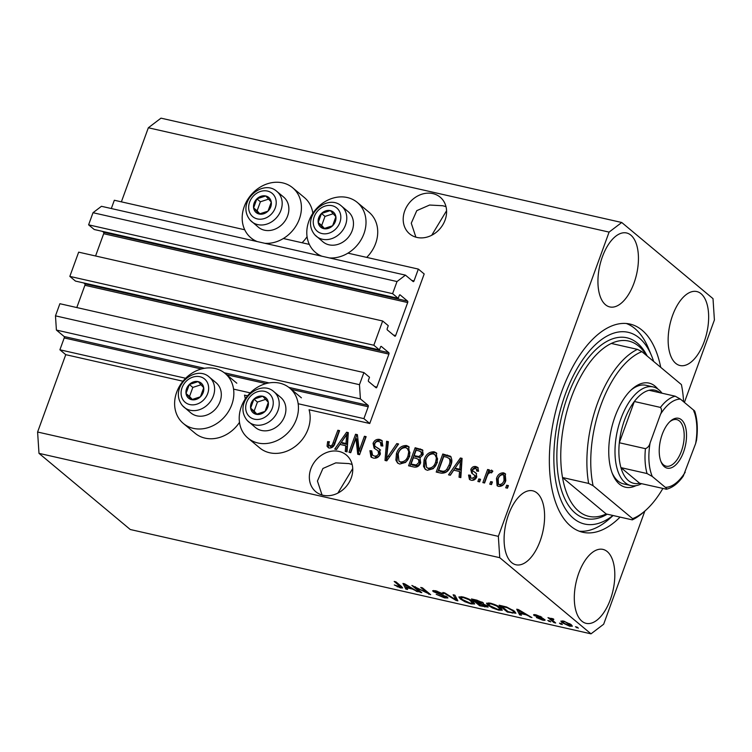 <?xml version="1.0" encoding="UTF-8"?>
<svg xmlns="http://www.w3.org/2000/svg" width="752" height="752" viewBox="0 0 752 752"><rect width="100%" height="100%" fill="white"/><g stroke="black" fill="none" stroke-linecap="round" stroke-linejoin="round"><path stroke-width="1.13" d="M363.902 418.629L369.749 423.508L424.184 273.963L418.338 269.084L414.014 280.938A1.128 0.564 102.8 0 1 413.299 281.643A1.128 0.564 102.8 0 1 413.177 281.586L405.45 275.138L397.018 281.549L392.6 293.665L398.222 298.347L399.256 295.517A1.128 0.564 102.8 0 1 399.97 294.812A1.128 0.564 102.8 0 1 400.102 294.878L407.584 301.12A1.128 0.564 102.8 0 1 407.678 302.548L395.665 335.552A1.128 0.564 102.8 0 1 394.95 336.257A1.128 0.564 102.8 0 1 394.819 336.191L387.336 329.94A1.128 0.564 102.8 0 1 387.242 328.521L388.276 325.682L382.655 320.991L373.838 345.234L379.45 349.915L380.484 347.086A1.128 0.564 102.8 0 1 381.198 346.381A1.128 0.564 102.8 0 1 381.33 346.446L388.812 352.688A1.128 0.564 102.8 0 1 388.906 354.117L376.893 387.12A1.128 0.564 102.8 0 1 376.179 387.825A1.128 0.564 102.8 0 1 376.056 387.759L368.565 381.508A1.128 0.564 102.8 0 1 368.471 380.089L369.505 377.25L363.883 372.56L359.475 384.686L360.405 398.898L368.123 405.347A1.128 0.564 102.8 0 1 368.217 406.766L363.902 418.629L298.168 403.739M363.883 372.56L59.887 303.723L55.479 315.849L56.4 330.062L64.127 336.511A1.128 0.564 102.8 0 1 64.221 337.93L59.906 349.793L185.65 378.265M233.562 389.113L250.247 392.892M59.906 349.793L65.753 354.671L182.971 381.217M245.274 398.945A32.58 27.373 129.8 0 0 244.475 395.138L247.568 395.843M247.953 438.096A32.58 27.373 -50.2 0 0 296.382 419.315A32.58 27.373 -50.2 0 0 289.708 388.06A32.58 27.373 -50.2 0 0 241.279 406.841A32.58 27.373 -50.2 0 0 247.953 438.096L259.656 447.863A32.58 27.373 -50.2 0 0 308.085 429.082A32.58 27.373 -50.2 0 0 309.072 409.765L369.749 423.508M56.4 330.062L360.405 398.898M55.479 315.849L359.475 384.686M83.745 282.959L84.816 283.852A1.128 0.564 102.8 0 1 84.91 285.281L76.798 307.559M373.838 345.234L69.833 276.398L75.454 281.079L379.45 349.915M69.833 276.398L78.659 252.155L382.655 320.991M102.516 231.39L103.588 232.283A1.128 0.564 102.8 0 1 103.682 233.712L95.57 255.99M405.45 275.138L101.454 206.302L93.013 212.713L88.604 224.829L94.226 229.51L398.222 298.347M88.604 224.829L392.6 293.665M93.013 212.713L397.018 281.549M111.315 208.539L114.332 200.248L244.729 229.774M283.344 238.516L309.326 244.4M347.941 253.142L418.338 269.084M445.983 206.612L442.731 205.747L429.618 205.033L416.777 210.645L411.269 223.194L415.894 237.171M432.87 193.602A23.876 20.06 -50.2 0 0 406.729 206.621A23.876 20.06 -50.2 0 0 409.596 233.844A23.876 20.06 -50.2 0 0 416.918 237.435A23.876 20.06 -50.2 0 0 443.06 224.406A23.876 20.06 -50.2 0 0 440.193 197.184A23.876 20.06 -50.2 0 0 432.87 193.602M431.723 235.263L446.575 210.72M352.143 464.454L348.881 463.58L335.768 462.875L322.928 468.477L317.429 481.036L322.053 495.004M339.02 451.435A23.876 20.06 -50.2 0 0 312.879 464.463A23.876 20.06 -50.2 0 0 315.746 491.686A23.876 20.06 -50.2 0 0 323.069 495.267A23.876 20.06 -50.2 0 0 349.21 482.248A23.876 20.06 -50.2 0 0 346.343 455.016A23.876 20.06 -50.2 0 0 339.02 451.435M337.874 493.096L352.726 468.552M581.888 621.18A37.92 18.903 102.8 0 0 586.184 623.361A37.92 18.903 102.8 0 0 611.808 595.123A37.92 18.903 102.8 0 0 607.221 551.564A37.92 18.903 102.8 0 0 602.935 549.392A37.92 18.903 102.8 0 0 577.301 577.63A37.92 18.903 102.8 0 0 581.888 621.18M675.728 363.348A37.92 18.903 102.8 0 0 680.024 365.519A37.92 18.903 102.8 0 0 705.649 337.281A37.92 18.903 102.8 0 0 701.071 293.731A37.92 18.903 102.8 0 0 696.775 291.55A37.92 18.903 102.8 0 0 671.151 319.788A37.92 18.903 102.8 0 0 675.728 363.348M605.52 304.767A37.92 18.903 102.8 0 0 609.816 306.938A37.92 18.903 102.8 0 0 635.44 278.701A37.92 18.903 102.8 0 0 630.862 235.15A37.92 18.903 102.8 0 0 626.566 232.97A37.92 18.903 102.8 0 0 600.942 261.207A37.92 18.903 102.8 0 0 605.52 304.767M511.68 562.599A37.92 18.903 102.8 0 0 515.975 564.78A37.92 18.903 102.8 0 0 541.6 536.543A37.92 18.903 102.8 0 0 537.013 492.983A37.92 18.903 102.8 0 0 532.726 490.812A37.92 18.903 102.8 0 0 507.092 519.049A37.92 18.903 102.8 0 0 511.68 562.599M302.088 242.755A32.58 27.373 -50.2 0 0 307.06 236.701M264.798 243.291A32.58 27.373 -50.2 0 0 299.352 219.048A32.58 27.373 -50.2 0 0 292.678 187.784A32.58 27.373 -50.2 0 0 244.25 206.565A32.58 27.373 -50.2 0 0 250.924 237.829A32.58 27.373 -50.2 0 0 257.24 241.58M321.837 256.206A32.58 27.373 129.8 0 1 315.53 252.456A32.58 27.373 129.8 0 1 308.856 221.201A32.58 27.373 129.8 0 1 357.275 202.42L368.978 212.177A32.58 27.373 129.8 0 1 375.652 243.441A32.58 27.373 129.8 0 1 366.694 257.391M357.275 202.42A32.58 27.373 129.8 0 1 363.949 233.675A32.58 27.373 129.8 0 1 329.404 257.917M239.493 422.342A32.58 27.373 129.8 0 1 195.059 433.237L183.356 423.47A32.58 27.373 129.8 0 1 176.682 392.215A32.58 27.373 129.8 0 1 225.111 373.434A32.58 27.373 129.8 0 1 231.785 404.689A32.58 27.373 129.8 0 1 183.356 423.47M660.735 367.361A106.746 53.213 102.8 0 0 642.039 330.184A106.746 53.213 102.8 0 0 629.95 324.056A106.746 53.213 102.8 0 0 557.815 403.551A106.746 53.213 102.8 0 0 570.712 526.146A106.746 53.213 102.8 0 0 582.8 532.275A106.746 53.213 102.8 0 0 620.08 517.103M65.753 354.671L37.6 432.024L38.991 453.353L499.742 557.683L591.006 633.842L603.659 624.226L644.849 511.059M684.395 402.414L714.4 319.976L713.009 298.647L621.735 222.489L609.092 232.105L498.35 536.355L499.742 557.683M355.95 438.322L350.723 452.685L348.994 452.3L355.564 434.252L357.397 434.665L359.174 450.636L364.41 436.254L366.139 436.649L359.569 454.697L357.726 454.274L355.95 438.322L357.115 439.3L358.807 454.518M380.399 453.973C378.848 457.31 376.47 458.664 373.246 458.043L370.971 456.99L369.909 450.692L371.723 450.852L372.578 455.214L374.167 455.966C376.16 456.445 377.654 455.665 378.651 453.635L377.965 450.739L374.111 448.173L373.067 443.313C374.468 440.193 376.677 438.905 379.685 439.459L381.837 440.456L382.834 446.002L381.02 445.851L380.437 442.251L378.98 441.584C377.109 441.123 375.709 441.847 374.778 443.746L374.646 445.701L375.276 446.472L379.403 449.085L380.399 453.973M398.598 443.99L386.791 460.854L385.005 460.45L386.603 441.274L388.38 441.678L386.575 458.523L396.802 443.586L398.598 443.99M399.754 464.05L397.573 463.006L395.881 460.102L396.454 453.531C398.203 448.117 401.559 445.457 406.503 445.532L408.646 446.556L409.699 456.295L405.648 462.395L399.754 464.05M427.39 470.301L425.209 469.267L423.517 466.362L424.09 459.792C425.839 454.377 429.195 451.708 434.139 451.792L436.282 452.817L437.335 462.555L433.284 468.656L427.39 470.301M453.738 470.179L450.326 475.245L448.53 474.832L460.403 457.987L462.085 458.372L460.835 477.623L459.04 477.219L459.547 471.495L453.738 470.179M508.408 485.604L507.468 488.18L505.739 487.794L506.679 485.209L508.408 485.604M621.735 222.489L160.994 118.158L148.341 127.774L609.092 232.105M148.341 127.774L121.382 201.837M37.6 432.024L498.35 536.355M312.851 213.305A32.58 27.373 -50.2 0 0 304.381 197.55L292.678 187.784M505.805 480.556C504.611 484.523 502.214 486.478 498.642 486.441L497.1 485.707L496.47 478.592C497.683 474.7 500.052 472.782 503.586 472.839L505.147 473.591L505.805 480.556M492.428 481.985L491.488 484.561L489.768 484.175L490.699 481.6L492.428 481.985M487.061 476.195L484.579 483L482.859 482.605L487.634 469.483L489.364 469.878L488.593 471.974L491.488 470.103L492.861 471.175L491.526 472.905L490.445 472.406L488.339 473.581L487.061 476.195M489.768 472.942L492.654 471.081L491.488 470.103L492.861 471.175M480.556 479.297L479.616 481.872L477.887 481.487L478.827 478.911L480.556 479.297M472.782 470.818L476.166 473.196L476.759 476.9C475.574 479.579 473.704 480.678 471.128 480.208L469.436 479.428L468.543 475.057L470.357 475.217L470.874 477.868L471.927 478.357L474.907 476.834L474.587 475.151L476.119 476.524L471.654 473.102L470.808 469.474C471.936 467.067 473.666 466.108 476.007 466.597L477.736 467.406L478.582 471.241L476.768 471.081L476.336 468.919L475.386 468.487L472.632 469.596L472.782 470.818L476.627 473.638M450.542 456.455L449.997 455.994C452.178 458.532 452.431 461.69 450.768 465.469C449.123 470.884 445.908 473.44 441.123 473.158L436.216 472.049L442.787 454.001L450.326 456.248M420.659 462.79C419.249 466.268 416.928 467.65 413.703 466.954L408.58 465.789L415.151 447.741L422.427 449.828L423.216 454.481L419.983 457.846L420.659 462.79M339.951 444.413L336.539 449.48L334.743 449.076L346.625 432.221L348.308 432.607L347.048 451.858L345.253 451.454L345.76 445.729L339.951 444.413M329.179 448.06L327.045 446.199L327.637 441.631L329.451 441.781C328.53 443.689 328.718 445.081 330.015 445.974L332.243 444.996L337.855 430.238L339.584 430.633L335.129 442.881C334.217 446.368 332.234 448.098 329.179 448.06M331.19 446.951L329.385 445.663L331.19 446.951L333.409 445.974L332.243 444.996M415.283 587.237L421.806 592.679L420.077 592.285L411.889 585.451L427.268 592.905L420.744 587.453L422.464 587.848L430.661 594.682L415.283 587.237L415.461 586.767M447.384 597.088L447.957 597.972L444.526 597.887L436.207 594.324L443.718 597.126C445.729 597.586 446.378 597.445 445.682 596.712L433.246 591.589L432.663 590.743L435.822 590.809L443.379 594.005L436.837 591.617C434.947 591.185 434.327 591.307 434.994 591.993L447.384 597.088M446.331 596.364L446.021 597.22L445.889 596.12M434.985 590.64L434.994 591.993M454.922 595.199L457.874 600.848L456.097 600.444L442.928 592.482L444.705 592.886L455.938 599.823L453.127 594.794L454.922 595.199M471.034 603.894L464.849 601.703L460.356 598.987L458.861 596.966L462.64 596.881C467.575 598.254 471.166 599.927 473.422 601.882L474.672 603.95L471.034 603.894L471.25 603.301M498.67 610.145L492.485 607.964L487.992 605.238L486.497 603.226L490.276 603.142C495.211 604.514 498.802 606.178 501.058 608.142L502.308 610.21L498.67 610.145L498.886 609.562M520.412 613.519L521.409 615.23L519.613 614.826L516.737 609.195L518.419 609.571L531.918 617.608L526.221 614.835L520.412 613.519L520.61 612.983M577.169 627.149L578.344 628.127L575.44 626.754L577.169 627.149M38.991 453.353L130.265 529.511L591.006 633.842M571.2 624.658L572.375 626.19L569.706 626.228L561.979 622.609L560.86 621.124L563.53 621.086L571.2 624.658M561.189 623.53L562.364 624.508L560.635 624.113L559.469 623.135L561.189 623.53M550.84 618.332L550.661 618.811L551.648 618.388L553.594 619.028L553.801 619.592L551.677 619.469L555.672 622.994L553.942 622.6L547.982 617.627L550.661 618.482M552.72 618.699L551.677 619.469M549.533 620.889L550.708 621.866L547.804 620.494L549.533 620.889M544.57 619.375C545.614 620.362 544.899 620.588 542.408 620.052L536.373 617.524L541.675 619.366L542.991 619.103L542.06 618.567L534.033 615.437C533.14 614.553 533.854 614.375 536.167 614.892L541.807 617.204L535.64 615.728L545.078 620.118M543.489 618.652L543.207 619.432L543.207 618.501M534.343 614.6L534.033 615.437L533.61 614.798M535.744 614.798L535.64 615.728M514.396 611.122L515.919 613.237L507.309 612.043L499.112 605.2L506.594 606.986L514.396 611.122L513.992 612.25L512.657 610.727L507.233 607.719L501.8 606.394L508.079 611.63L511.04 612.307C513.099 612.814 514.077 612.795 513.992 612.25L514.471 611.188M487.418 606.074L488.114 607.099L479.673 605.783L471.476 598.949L476.636 600.115L483.254 602.869L483.113 603.875L487.418 606.074M483.254 602.869L483.113 603.875L483.433 603.019M406.635 587.754L407.631 589.465L405.826 589.06L402.95 583.43L404.632 583.806L418.14 591.843L412.444 589.07L406.635 587.754L406.832 587.218M400.459 587.904L394.311 584.962L400.684 587.002L394.189 581.446L395.909 581.832L401.474 586.475L402.668 587.932L400.459 587.904L401.089 586.156M401.06 586.128L400.703 587.115L401.013 586.09M576.85 627.074L576.615 627.732M569.913 625.664L569.706 626.228M562.599 620.898L561.979 622.609M564.338 621.782L562.825 621.857L563.699 622.994L568.897 625.532L570.411 625.448L564.508 621.331M569.781 623.634L569.527 624.32M560.879 623.455L560.635 624.113M554.233 621.791L553.942 622.6M549.214 620.814L548.979 621.472M542.596 619.535L542.408 620.052M542.239 618.059L542.06 618.567M540.387 616.339L540.19 616.894M520.309 612.918L519.613 614.826M530.32 616.659L530.122 617.204M526.409 614.328L526.221 614.835M519.209 611.216L520.027 612.852L524.699 613.905L518.429 610.098L519.209 611.216M524.877 613.416L524.699 613.905M512.413 612.579L512.206 613.153M507.6 611.235L507.309 612.043M501.998 605.858L501.8 606.394M504.912 606.526L504.724 607.052M512.911 610.013L512.657 610.727M488.433 604.016L487.992 605.238M491.244 603.941L488.443 603.969L489.731 605.642L497.702 609.346L500.475 609.28L496.734 606.018L491.244 603.941L491.432 603.433M496.912 605.529L496.734 606.018M499.563 607.033L499.309 607.729M479.964 604.975L479.673 605.783M474.164 600.134L476.608 602.173L481.28 603.189L481.665 602.587L474.164 600.134L474.362 599.598M481.882 601.976L481.28 603.189M477.567 602.972L480.443 605.369L485.435 606.441L485.689 605.689L477.567 602.972L477.764 602.437M485.914 605.078L485.435 606.441M460.797 597.765L460.356 598.987M463.608 597.68L460.807 597.708L462.095 599.382L470.066 603.085L472.839 603.019L469.098 599.758L463.608 597.68L463.796 597.173M469.276 599.269L469.098 599.758M471.927 600.773L471.673 601.468M456.737 598.667L456.097 600.444M456.511 598.235L455.938 599.823M444.733 597.323L444.526 597.887M433.65 590.47L433.246 591.589M441.988 593.084L441.753 593.704M437.025 591.11L436.837 591.617M420.377 591.486L420.077 592.285M427.559 592.097L427.268 592.905M429.129 593.403L428.809 594.268M406.522 587.152L405.826 589.06M416.542 590.893L416.345 591.439M412.622 588.562L412.444 589.07M405.422 585.451L406.24 587.086L410.912 588.139L404.642 584.332L405.422 585.451M411.09 587.65L410.912 588.139M397.47 586.316L397.282 586.842M507.149 488.114L507.854 486.187L506.679 485.209M497.73 486.121L497.645 479.569L496.47 478.592M497.645 479.569C498.858 475.678 501.227 473.76 504.761 473.816L503.586 472.839M504.761 473.816L505.664 474.136M498.454 484.128L500.531 485.548C502.9 485.341 504.46 483.921 505.203 481.271L504.94 476.129L502.862 474.709C500.494 474.907 498.943 476.326 498.2 478.977L498.454 484.128L499.366 484.57C501.734 484.373 503.285 482.944 504.028 480.293L503.774 475.151M505.203 481.271L504.028 480.293M500.531 485.548L499.366 484.57M491.178 484.495L491.874 482.568L490.699 481.6M484.269 482.925L488.8 470.461L487.634 469.483M489.355 472.594L488.593 471.974M479.297 481.806L480.002 479.879L478.827 478.911M470.094 479.851L469.718 476.035L468.543 475.057M469.718 476.035L470.216 476.072M470.874 477.868L471.927 478.357M473.102 479.334L476.082 477.802L474.907 476.834M476.082 477.802L476.119 476.524M472.416 473.685L471.983 470.451L470.808 469.474M471.983 470.451C473.102 468.035 474.841 467.086 477.172 467.575L476.007 466.597M477.172 467.575L478.263 467.951M478.056 471.194L476.336 468.919M450.128 475.198L459.284 462.217M460.713 460.186L461.578 458.964L460.403 457.987M460.271 477.492L460.713 472.472L459.547 471.495M455.073 468.195L456.238 469.173L460.91 470.235L461.737 461.032L460.562 460.064L455.073 468.195L459.745 469.257L460.562 460.064M460.91 470.235L459.745 469.257M437.626 472.369L443.962 454.979L442.787 454.001M443.962 454.979L451.172 456.972M438.717 470.329L439.882 471.307L442.853 471.983C444.77 472.585 446.472 472.021 447.957 470.291L450.222 466.024C451.444 463.354 451.388 461.023 450.053 459.03L446.669 457.16L443.746 456.502L438.717 470.329L441.678 471.006C443.605 471.607 445.306 471.043 446.782 469.314L449.047 465.056C450.279 462.377 450.222 460.045 448.888 458.053M450.222 466.024L449.047 465.056M447.957 470.291L446.782 469.314M442.853 471.983L441.678 471.006M425.848 469.709L423.517 466.362M424.692 467.34L425.256 460.769L424.09 459.792M425.256 460.769C427.014 455.355 430.36 452.685 435.314 452.76L434.139 451.792M435.314 452.76L436.827 453.362M426.581 467.443L429.317 469.163C433.03 469.192 435.521 467.161 436.799 463.082L437.561 458.842L436.094 455.618L433.387 453.898C429.58 453.879 427.051 455.985 425.801 460.215L426.581 467.443L428.142 468.195C431.855 468.214 434.355 466.184 435.634 462.104L436.395 457.865L434.919 454.65M437.561 458.842L436.395 457.865M436.799 463.082L435.634 462.104M429.317 469.163L428.142 468.195M409.99 466.108L416.326 448.718L415.151 447.741M416.326 448.718L422.925 450.373M411.081 464.069L412.246 465.046L417.435 465.977L420.095 463.392L419.654 460.215L416.57 458.466L413.384 457.742L411.081 464.069L416.26 464.999L418.93 462.414L418.488 459.237M414.145 455.637L415.32 456.614L420.133 457.517L422.549 455.364L422.201 452.629L418.939 450.88L416.11 450.241L414.145 455.637L418.958 456.539L421.383 454.387L421.035 451.651M422.549 455.364L421.383 454.387M420.133 457.517L418.958 456.539M420.095 463.392L418.93 462.414M417.435 465.977L416.26 464.999M415.677 465.826L414.502 464.849M398.212 463.458L395.881 460.102M397.056 461.079L397.62 454.509L396.454 453.531M397.62 454.509C399.378 449.094 402.724 446.425 407.669 446.509L406.503 445.532M407.669 446.509L409.191 447.102M398.945 461.183L401.681 462.912C405.394 462.931 407.885 460.91 409.163 456.831L409.925 452.582L408.458 449.367L405.751 447.647C401.944 447.628 399.415 449.734 398.165 453.954L398.945 461.183L400.506 461.935C404.219 461.954 406.719 459.933 407.998 455.853L408.759 451.604L407.283 448.389M409.925 452.582L408.759 451.604M409.163 456.831L407.998 455.853M401.681 462.912L400.506 461.935M386.237 460.732L387.769 442.251L386.603 441.274M387.769 442.251L388.305 442.373M396.802 443.586L397.968 444.564L387.741 459.5L386.575 458.523M371.601 457.423L371.074 451.67L369.909 450.692M372.578 455.214L374.167 455.966M375.333 456.943C377.325 457.413 378.82 456.643 379.826 454.612L378.651 453.635M379.826 454.612L379.13 451.717L377.965 450.739M374.797 448.69L374.233 444.291L373.067 443.313M374.233 444.291C375.643 441.17 377.842 439.882 380.86 440.437L379.685 439.459M380.86 440.437L382.364 440.992M382.383 445.964L381.602 443.229L380.437 442.251M375.276 446.472L380.578 450.063M350.404 452.619L356.73 435.229L355.564 434.252M356.73 435.229L357.482 435.399M364.41 436.254L365.585 437.232L360.349 451.614L359.174 450.636M336.341 449.433L345.497 436.451M346.935 434.421L347.791 433.199L346.625 432.221M347.791 433.199L348.261 433.312M346.484 451.726L346.935 446.707L345.76 445.729M341.286 442.439L342.461 443.407L347.133 444.47L347.95 435.267L346.785 434.299L341.286 442.439L345.958 443.492L346.785 434.299M347.133 444.47L345.958 443.492M328.492 447.844L327.045 446.199M328.21 447.177L328.803 442.599L327.637 441.631M333.409 445.974L339.03 431.216L337.855 430.238M201.874 383.764A9.832 8.263 -50.2 0 0 198.152 381.612A9.832 8.263 -50.2 0 0 189.316 384.498A9.832 8.263 -50.2 0 0 186.026 393.522A9.832 8.263 -50.2 0 0 191.591 399.669A9.832 8.263 -50.2 0 0 200.427 396.783A9.832 8.263 -50.2 0 0 203.717 387.759A9.832 8.263 -50.2 0 0 201.874 383.764M201.094 384.817L198.152 381.612L189.316 384.498L186.026 393.522L191.591 399.669L200.427 396.783L203.717 387.759L201.094 384.817M209.338 377.109C195.172 363.959 167.818 387.722 182.614 405.826L190.839 412.886A19.665 16.516 -50.2 0 0 215.354 409.238A19.665 16.516 -50.2 0 0 217.441 384.037A19.665 16.516 -50.2 0 0 216.031 382.693L209.338 377.109A19.665 16.516 129.8 0 1 210.748 378.453A19.665 16.516 129.8 0 1 208.661 403.655A19.665 16.516 129.8 0 1 184.146 407.302A19.665 16.516 129.8 0 1 182.745 405.948M201.028 384.751L192.822 387.43L189.542 396.454L192.286 399.481M192.822 387.43L189.316 384.498M189.542 396.454L186.026 393.522M269.442 198.124A9.832 8.263 -50.2 0 0 265.729 195.971A9.832 8.263 -50.2 0 0 256.883 198.857A9.832 8.263 -50.2 0 0 253.603 207.881A9.832 8.263 -50.2 0 0 259.158 214.019A9.832 8.263 -50.2 0 0 267.994 211.143A9.832 8.263 -50.2 0 0 271.284 202.119A9.832 8.263 -50.2 0 0 269.442 198.124M268.661 199.177L265.729 195.971L256.883 198.857L253.603 207.881L259.158 214.019L267.994 211.143L271.284 202.119L268.661 199.177M276.915 191.459C262.739 178.318 235.385 202.072 250.181 220.176L258.406 227.245A19.665 16.516 -50.2 0 0 282.921 223.598A19.665 16.516 -50.2 0 0 285.008 198.396A19.665 16.516 -50.2 0 0 283.607 197.043L276.915 191.459A19.665 16.516 129.8 0 1 278.315 192.813A19.665 16.516 129.8 0 1 276.228 218.014A19.665 16.516 129.8 0 1 251.713 221.661A19.665 16.516 129.8 0 1 250.313 220.308M268.605 199.111L260.399 201.78L257.109 210.804L259.854 213.841M260.399 201.78L256.883 198.857M257.109 210.804L253.603 207.881M334.038 212.75A9.832 8.263 -50.2 0 0 330.325 210.598A9.832 8.263 -50.2 0 0 321.48 213.483A9.832 8.263 -50.2 0 0 318.199 222.507A9.832 8.263 -50.2 0 0 323.755 228.646A9.832 8.263 -50.2 0 0 332.6 225.769A9.832 8.263 -50.2 0 0 335.881 216.745A9.832 8.263 -50.2 0 0 334.038 212.75M333.258 213.803L330.325 210.598L321.48 213.483L318.199 222.507L323.755 228.646L332.6 225.769L335.881 216.745L333.258 213.803M341.511 206.086C327.346 192.944 299.982 216.708 314.778 234.812L323.012 241.871A19.665 16.516 -50.2 0 0 347.527 238.224A19.665 16.516 -50.2 0 0 349.605 213.023A19.665 16.516 -50.2 0 0 348.204 211.669L341.511 206.086A19.665 16.516 129.8 0 1 342.912 207.439A19.665 16.516 129.8 0 1 340.835 232.641A19.665 16.516 129.8 0 1 316.319 236.288A19.665 16.516 129.8 0 1 314.909 234.934M333.202 213.737L324.996 216.407L321.706 225.44L324.45 228.467M324.996 216.407L321.48 213.483M321.706 225.44L318.199 222.507M266.471 398.391A9.832 8.263 -50.2 0 0 262.758 396.248A9.832 8.263 -50.2 0 0 253.913 399.124A9.832 8.263 -50.2 0 0 250.632 408.148A9.832 8.263 -50.2 0 0 256.188 414.296A9.832 8.263 -50.2 0 0 265.024 411.41A9.832 8.263 -50.2 0 0 268.314 402.386A9.832 8.263 -50.2 0 0 266.471 398.391M265.691 399.444L262.758 396.248L253.913 399.124L250.632 408.148L256.188 414.296L265.024 411.41L268.314 402.386L265.691 399.444M273.944 391.736C259.769 378.594 232.415 402.348 247.211 420.453L255.436 427.512A19.665 16.516 -50.2 0 0 279.96 423.865A19.665 16.516 -50.2 0 0 282.038 398.663A19.665 16.516 -50.2 0 0 280.637 397.319L273.944 391.736A19.665 16.516 129.8 0 1 275.345 393.08A19.665 16.516 129.8 0 1 273.258 418.281A19.665 16.516 129.8 0 1 248.743 421.928A19.665 16.516 129.8 0 1 247.342 420.575M265.635 399.378L257.428 402.057L254.138 411.081L256.883 414.117M257.428 402.057L253.913 399.124M254.138 411.081L250.632 408.148M635.948 485.67A53.373 26.602 -77.2 0 1 619.422 484.147A53.373 26.602 -77.2 0 1 612.683 474.362A53.373 26.602 -77.2 0 1 631.971 389.188A53.373 26.602 -77.2 0 1 655.077 386.171A53.373 26.602 -77.2 0 1 657.831 389.01M612.156 473.017A50.563 25.201 102.8 0 0 617.984 481.026A50.563 25.201 102.8 0 0 623.709 483.931L630.834 485.548A50.563 25.201 -77.2 0 1 625.109 482.643A50.563 25.201 -77.2 0 1 618.999 424.57A50.563 25.201 -77.2 0 1 653.168 386.913A50.563 25.201 -77.2 0 1 658.893 389.818A50.563 25.201 -77.2 0 1 662.033 393.211M646.541 355.508A89.892 44.81 102.8 0 0 638.777 346.193A89.892 44.81 102.8 0 0 628.597 341.032A89.892 44.81 102.8 0 0 611.32 343.448L637.442 349.37A89.892 44.81 -77.2 0 0 588.647 483.442L562.524 477.529A89.892 44.81 102.8 0 0 578.72 511.21A89.892 44.81 102.8 0 0 588.901 516.37A89.892 44.81 102.8 0 0 606.178 513.954L632.3 519.867A89.892 44.81 -77.2 0 0 643.759 512.037L645.865 510.157A87.082 43.409 102.8 0 0 662.841 488.509M653.667 361.458A98.315 49.012 102.8 0 0 651.627 355.94A98.315 49.012 102.8 0 0 639.219 337.921A98.315 49.012 102.8 0 0 565.419 393.992A98.315 49.012 102.8 0 0 573.532 518.41A98.315 49.012 102.8 0 0 612.955 515.487M626.331 323.501A106.746 53.213 -77.2 0 1 634.914 328.577A106.746 53.213 -77.2 0 1 648.374 348.138L651.627 355.94M637.442 349.37L641.898 351.635A87.082 43.409 102.8 0 0 593.093 485.707L632.601 518.673A87.082 43.409 102.8 0 0 645.865 510.157M683.568 401.728A87.082 43.409 102.8 0 0 681.406 384.601L641.898 351.635M588.647 483.442L593.093 485.707M632.601 518.673L632.3 519.867M613.106 515.524L609.806 518.485A106.746 53.213 -77.2 0 1 579.294 531.222M653.168 386.913L646.043 385.306A50.563 25.201 102.8 0 0 630.909 390.175M611.32 343.448A89.892 44.81 102.8 0 0 562.524 477.529L606.178 513.954M681.415 419.757A25.559 12.746 -77.2 0 1 683.521 452.112A25.559 12.746 -77.2 0 1 664.336 466.682A25.559 12.746 -77.2 0 1 661.111 462.001A25.559 12.746 -77.2 0 1 670.352 421.205A25.559 12.746 -77.2 0 1 681.415 419.757M660.792 461.183A23.876 11.9 102.8 0 0 663.471 464.821A23.876 11.9 102.8 0 0 666.178 466.184A23.876 11.9 102.8 0 0 682.308 448.408A23.876 11.9 102.8 0 0 679.423 420.988A23.876 11.9 102.8 0 0 676.725 419.616A23.876 11.9 102.8 0 0 669.712 421.806M660.331 392.939A47.752 23.801 102.8 0 0 649.089 390.279A47.752 23.801 102.8 0 0 634.331 401.493A47.752 23.801 102.8 0 0 619.319 442.749A47.752 23.801 102.8 0 0 620.936 467.631A47.752 23.801 102.8 0 0 628.418 480.603A47.752 23.801 102.8 0 0 639.661 483.254L666.488 489.223C672.589 487.7 678.191 483.32 683.286 476.082L695.656 443.511A44.941 22.4 102.8 0 0 693.466 409.981L680.438 399.115A44.941 22.4 102.8 0 0 660.547 414.22L650.095 442.937A44.941 22.4 102.8 0 0 652.285 476.467L665.313 487.334A44.941 22.4 102.8 0 0 685.204 472.228M652.285 476.467L647.058 473.553L620.936 467.631L639.661 483.254M641.55 483.686A50.563 25.201 -77.2 0 1 630.834 485.548M660.547 414.22C661.882 411.504 661.845 409.238 660.453 407.415L634.331 401.493L619.319 442.749L645.442 448.671C647.848 447.703 649.399 445.786 650.095 442.937M693.466 409.981C695.045 411.109 695.205 411.72 693.936 411.823M649.089 390.279L675.211 396.201L680.438 399.115M665.783 489.176C667.052 489.073 666.892 488.462 665.313 487.334M696.568 440.042L695.656 443.511M64.221 337.93L201.367 368.988M226.634 374.703L265.964 383.614M291.24 389.339L368.217 406.766M64.127 336.511L204.506 368.292M224.284 372.776L269.113 382.928M288.881 387.402L368.123 405.347M374.684 386.613L376.893 387.12M84.91 285.281L388.906 354.117M84.816 283.852L388.812 352.688M393.456 335.044L395.665 335.552M103.682 233.712L407.678 302.548M103.588 232.283L407.584 301.12M411.805 280.44L414.014 280.938M540.284 617.401L540.096 617.918M521.23 611.244L521.061 611.714M484.993 606.385L484.786 606.939M477.182 600.246L476.994 600.773M480.96 603.142L480.754 603.696M455.985 597.229L455.374 598.912M407.443 585.479L407.274 585.949M400.102 585.329L399.81 586.137M475.612 472.98L474.446 472.002M461.333 464.962L460.158 463.984M448.643 456.041L447.478 455.063M421.477 449.884L420.302 448.906M418.366 457.301L417.2 456.323M389.508 456.821L388.333 455.844M378.021 448.474L376.855 447.496M347.546 439.196L346.371 438.219M334.518 443.614L333.343 442.637M205.672 380.033A15.172 12.746 -50.2 0 0 186.299 381.161A15.172 12.746 -50.2 0 0 184.071 401.248A15.172 12.746 -50.2 0 0 203.444 400.12A15.172 12.746 -50.2 0 0 205.672 380.033M273.239 194.392A15.172 12.746 -50.2 0 0 253.866 195.52A15.172 12.746 -50.2 0 0 251.638 215.598A15.172 12.746 -50.2 0 0 271.011 214.47A15.172 12.746 -50.2 0 0 273.239 194.392M337.845 209.018A15.172 12.746 -50.2 0 0 318.472 210.146A15.172 12.746 -50.2 0 0 316.235 230.234A15.172 12.746 -50.2 0 0 335.618 229.097A15.172 12.746 -50.2 0 0 337.845 209.018M270.269 394.659A15.172 12.746 -50.2 0 0 250.895 395.796A15.172 12.746 -50.2 0 0 248.668 415.875A15.172 12.746 -50.2 0 0 268.041 414.747A15.172 12.746 -50.2 0 0 270.269 394.659M607.24 514.199A92.693 46.21 -77.2 0 1 575.402 513.249A92.693 46.21 -77.2 0 1 567.76 395.947A92.693 46.21 -77.2 0 1 637.348 343.081A92.693 46.21 -77.2 0 1 647.209 356.063M647.058 473.553A47.752 23.801 -77.2 0 1 645.442 448.671M660.453 407.415A47.752 23.801 -77.2 0 1 675.211 396.201M254.749 241.016L250.924 237.829M301.411 397.827L289.708 388.06M562.825 621.857L563.135 621.002M570.411 625.448L570.815 624.348M551.62 619.272L551.921 618.464M488.443 603.969L488.847 602.869M500.475 609.28L500.926 608.03M482.032 603.085L482.342 602.23M486.13 606.309L486.469 605.398M460.807 597.708L461.211 596.609M472.839 603.019L473.29 601.779M236.814 383.2L225.111 373.434M319.346 255.642L315.53 252.456M694.848 411.504C697.386 419.682 697.959 429.195 696.559 440.042"/></g></svg>
